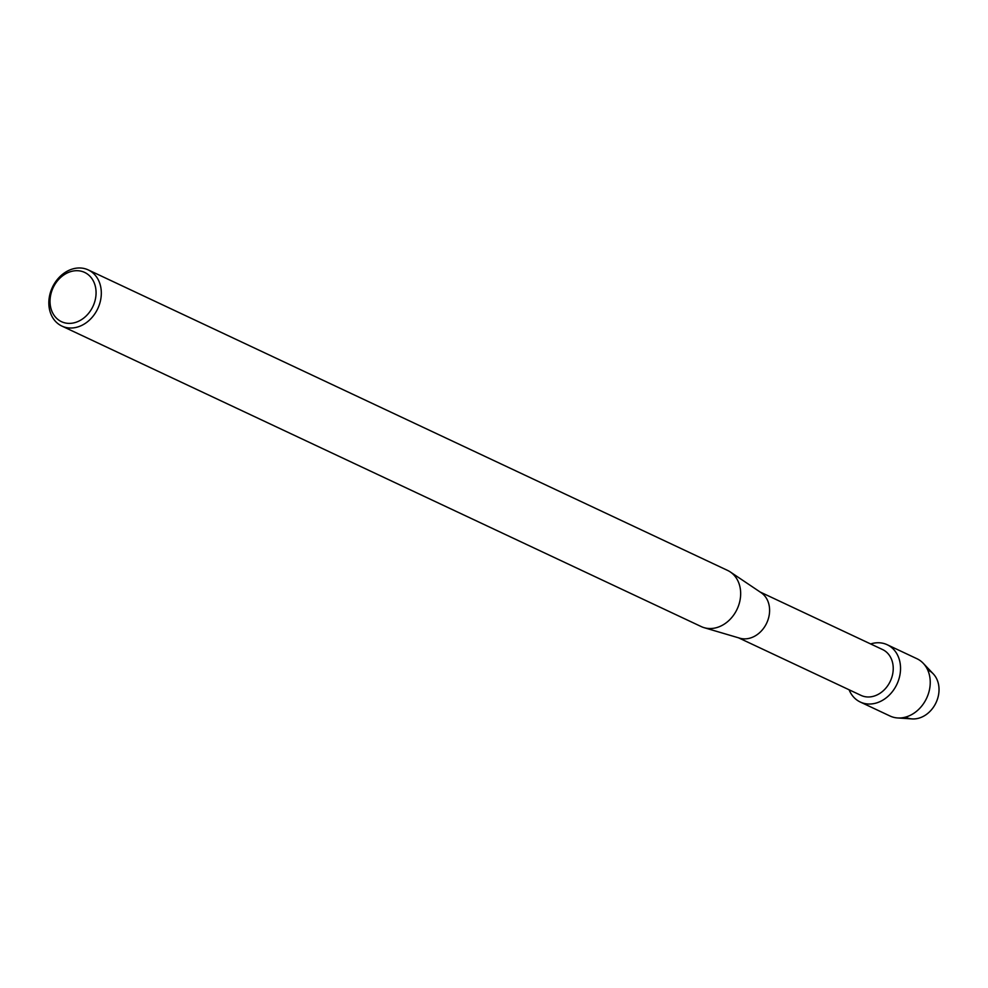 <?xml version="1.0" encoding="UTF-8"?>
<svg xmlns="http://www.w3.org/2000/svg" width="988" height="988" viewBox="0 0 988 988"><rect width="100%" height="100%" fill="white"/><g stroke="black" fill="none" stroke-linecap="round" stroke-linejoin="round"><path stroke-width="1.48" d="M927.683 669.926A26.083 21.069 115.2 0 1 938.6 694.576A26.083 21.069 115.2 0 1 919.396 718.004A26.083 21.069 115.2 0 1 905.49 717.127M760.105 591.997L882.58 649.561A25.318 20.464 115.2 0 1 892.769 673.569A25.318 20.464 115.2 0 1 874.17 696.071A25.318 20.464 115.2 0 1 861.042 695.391L738.555 637.828M870.811 643.892A31.653 25.577 115.2 0 1 900.377 665.097A31.653 25.577 115.2 0 1 876.702 702.888A31.653 25.577 115.2 0 1 849.1 689.785A31.653 25.577 115.2 0 0 860.301 702.036A31.653 25.577 115.2 0 0 876.702 702.888A31.653 25.577 115.2 0 0 899.957 674.755A31.653 25.577 115.2 0 0 887.224 644.744A31.653 25.577 115.2 0 0 870.811 643.892A31.653 25.577 115.2 0 0 870.638 643.954A31.653 25.577 115.2 0 1 870.811 643.892M88.265 269.922L727.625 570.434A31.023 25.058 115.2 0 1 730.317 571.966L761.155 592.701A25.318 20.464 115.2 0 1 768.825 616.969A25.318 20.464 115.2 0 1 750.534 637.964A25.318 20.464 115.2 0 1 739.777 638.186L704.135 627.676A31.023 25.058 115.2 0 1 701.233 626.577L61.874 326.065A31.023 25.058 115.2 0 1 49.4 296.659A31.023 25.058 115.2 0 1 72.186 269.094A31.023 25.058 115.2 0 1 88.265 269.922A31.023 25.058 115.2 0 1 100.751 299.327A31.023 25.058 115.2 0 1 77.966 326.904A31.023 25.058 115.2 0 1 61.874 326.065M730.317 571.966A31.023 25.058 115.2 0 1 739.716 601.692A31.023 25.058 115.2 0 1 717.313 627.417A31.023 25.058 115.2 0 1 704.135 627.676M70.519 271.675A27.219 21.995 115.2 0 1 95.935 289.916A27.219 21.995 115.2 0 1 75.582 322.409A27.219 21.995 115.2 0 1 50.166 304.181A27.219 21.995 115.2 0 1 70.519 271.675M887.224 644.744L916.926 658.712A31.653 25.577 115.2 0 1 923.286 663.331L933.302 673.902A26.083 21.069 115.2 0 1 937.6 698.664A26.083 21.069 115.2 0 1 919.396 718.004A26.083 21.069 115.2 0 1 912.146 718.906L897.61 717.955A31.653 25.577 115.2 0 1 890.003 716.004L860.301 702.036M923.286 663.331A31.653 25.577 115.2 0 1 928.51 693.378A31.653 25.577 115.2 0 1 906.404 716.856A31.653 25.577 115.2 0 1 897.61 717.955"/></g></svg>
